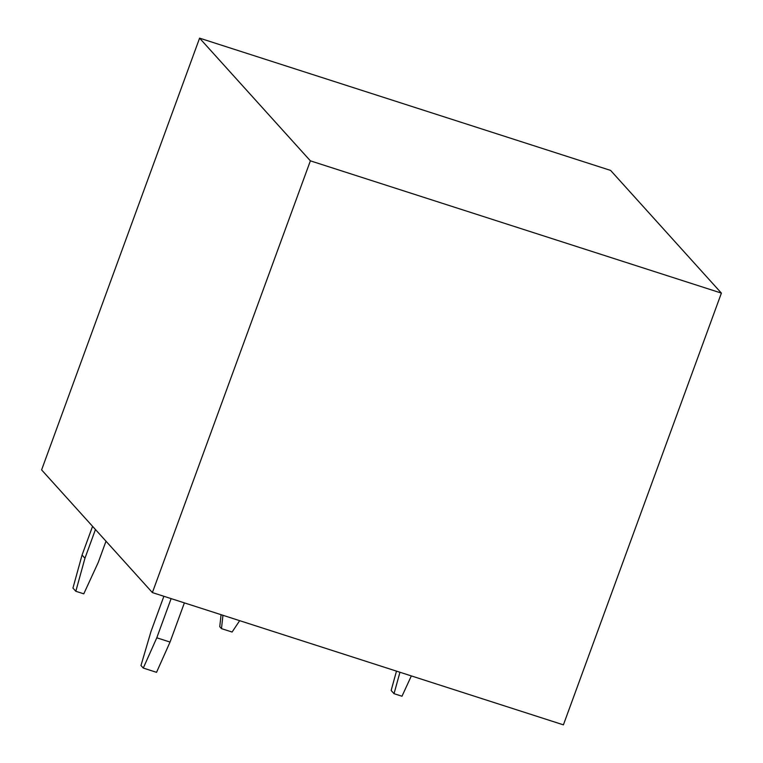 <?xml version="1.0" encoding="UTF-8"?>
<svg xmlns="http://www.w3.org/2000/svg" width="763" height="763" viewBox="0 0 763 763"><rect width="100%" height="100%" fill="white"/><g stroke="black" fill="none" stroke-linecap="round" stroke-linejoin="round"><path stroke-width="1.14" d="M399.946 672.251L394.032 693.672L391.142 690.477L396.483 671.135M411.343 675.913L401.987 696.237L394.032 693.672M239.668 620.672L232.086 632.041L221.48 628.626L219.754 626.709L221.079 614.682M222.949 615.293L221.48 628.626M84.951 558.239L75.823 591.277L72.933 588.082L82.061 555.044L84.951 558.239L95.451 529.532M106 541.205L98.208 562.512L83.777 593.833L75.823 591.277M82.061 555.044L92.571 526.336M163.873 596.275L151.017 631.411L140.974 665.508L143.282 668.064L156.787 637.801L171.122 598.612M156.787 637.801L170.044 642.065L184.388 602.875M170.044 642.065L156.539 672.327L143.282 668.064M310.379 160.84L721.397 293.106L563.409 724.85L152.39 592.584L41.603 469.894L199.591 38.15L310.379 160.84L152.39 592.584M721.397 293.106L610.61 170.416L199.591 38.15"/></g></svg>
